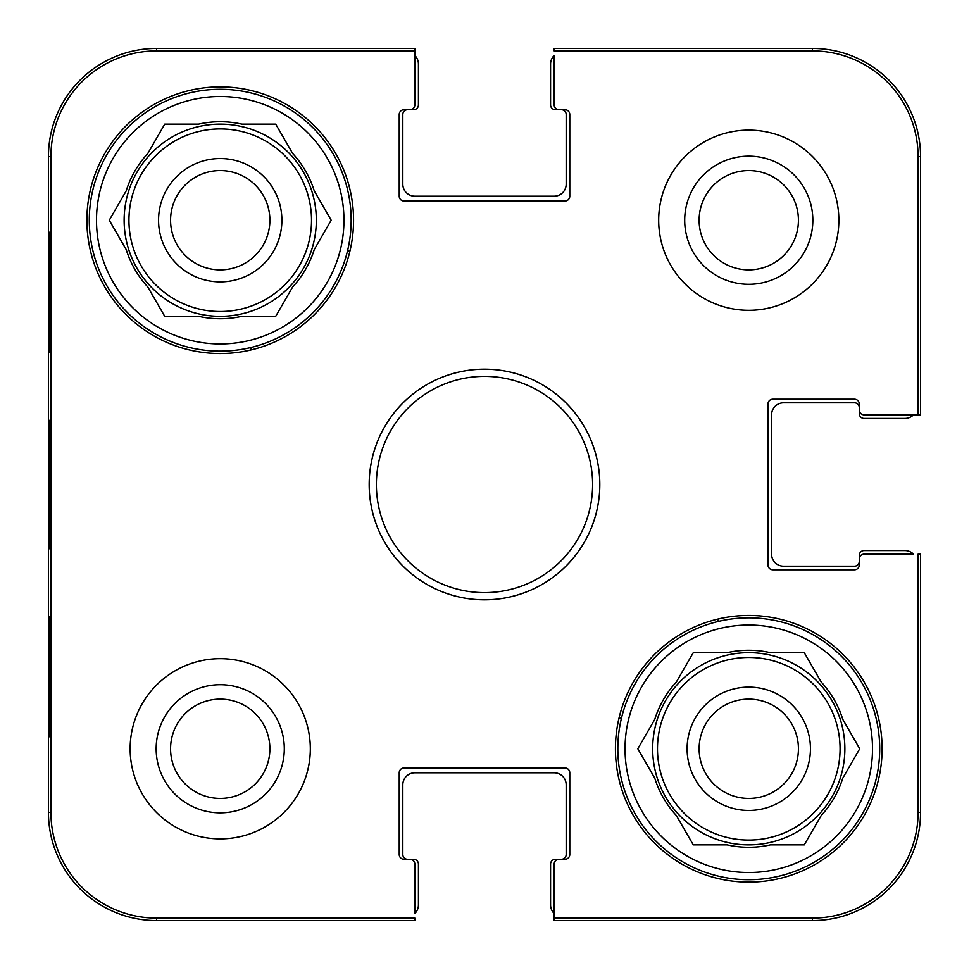 <?xml version="1.0" encoding="UTF-8"?>
<svg xmlns="http://www.w3.org/2000/svg" width="969" height="969" viewBox="0 0 969 969"><rect width="100%" height="100%" fill="white"/><g stroke="black" fill="none" stroke-linecap="round" stroke-linejoin="round"><path stroke-width="1.45" d="M699.109 220.229A49.661 49.661 0 0 1 773.601 177.218A49.661 49.661 0 0 1 773.601 263.229A49.661 49.661 0 0 1 699.109 220.229M170.568 748.771A49.661 49.661 0 0 1 245.06 705.771A49.661 49.661 0 0 1 245.06 791.782A49.661 49.661 0 0 1 170.568 748.771M798.432 748.771A49.661 49.661 0 0 1 723.94 791.782A49.661 49.661 0 0 1 723.94 705.771A49.661 49.661 0 0 1 798.432 748.771M269.891 220.229A49.661 49.661 0 0 1 195.399 263.229A49.661 49.661 0 0 1 195.399 177.218A49.661 49.661 0 0 1 269.891 220.229M812.434 50.921A105.633 105.633 0 0 1 918.079 156.566L918.079 414.829L920.55 414.829L920.55 156.566A108.116 108.116 0 0 0 812.434 48.45L554.171 48.45L554.171 50.921L812.434 50.921L812.434 48.45M50.921 156.566A105.633 105.633 0 0 1 156.566 50.921L414.829 50.921L414.829 48.45L156.566 48.45A108.116 108.116 0 0 0 48.45 156.566L48.45 812.434A108.116 108.116 0 0 0 156.566 920.55L414.829 920.55L414.829 918.079L156.566 918.079A105.633 105.633 0 0 1 50.921 812.434L50.921 156.566L48.45 156.566M918.079 812.434A105.633 105.633 0 0 1 812.434 918.079L554.171 918.079L554.171 920.55L812.434 920.55A108.116 108.116 0 0 0 920.55 812.434L920.55 554.171L918.079 554.171L918.079 812.434L920.55 812.434M554.171 913.513A12.016 12.016 0 0 1 550.574 904.937L550.574 864.094A4.809 4.809 0 0 1 555.37 859.285L561.378 859.285A4.809 4.809 0 0 0 566.187 854.476L566.187 784.805A12.016 12.016 0 0 0 554.171 772.802L414.829 772.802A12.016 12.016 0 0 0 402.813 784.805L402.813 854.476A4.809 4.809 0 0 0 407.622 859.285L413.63 859.285A4.809 4.809 0 0 1 418.426 864.094L418.426 904.937A12.016 12.016 0 0 1 414.829 913.513L414.829 864.094A4.809 4.809 0 0 0 410.02 859.285L404.012 859.285A4.809 4.809 0 0 1 399.216 854.476L399.216 772.802A4.809 4.809 0 0 1 404.012 767.993L564.988 767.993A4.809 4.809 0 0 1 569.784 772.802L569.784 854.476A4.809 4.809 0 0 1 564.988 859.285L558.98 859.285A4.809 4.809 0 0 0 554.171 864.094L554.171 918.079M414.829 55.487A12.016 12.016 0 0 1 418.426 64.063L418.426 104.906A4.809 4.809 0 0 1 413.63 109.715L407.622 109.715A4.809 4.809 0 0 0 402.813 114.524L402.813 184.195A12.016 12.016 0 0 0 414.829 196.198L554.171 196.198A12.016 12.016 0 0 0 566.187 184.195L566.187 114.524A4.809 4.809 0 0 0 561.378 109.715L555.37 109.715A4.809 4.809 0 0 1 550.574 104.906L550.574 64.063A12.016 12.016 0 0 1 554.171 55.487L554.171 104.906A4.809 4.809 0 0 0 558.98 109.715L564.988 109.715A4.809 4.809 0 0 1 569.784 114.524L569.784 196.198A4.809 4.809 0 0 1 564.988 201.007L404.012 201.007A4.809 4.809 0 0 1 399.216 196.198L399.216 114.524A4.809 4.809 0 0 1 404.012 109.715L410.02 109.715A4.809 4.809 0 0 0 414.829 104.906L414.829 50.921M913.513 414.829A12.016 12.016 0 0 1 904.937 418.426L864.094 418.426A4.809 4.809 0 0 1 859.285 413.63L859.285 407.622A4.809 4.809 0 0 0 854.476 402.813L783.606 402.813A12.016 12.016 0 0 0 771.59 414.829L771.59 554.171A12.016 12.016 0 0 0 783.606 566.187L854.476 566.187A4.809 4.809 0 0 0 859.285 561.378L859.285 555.37A4.809 4.809 0 0 1 864.094 550.574L904.937 550.574A12.016 12.016 0 0 1 913.513 554.171L864.094 554.171A4.809 4.809 0 0 0 859.285 558.98L859.285 564.988A4.809 4.809 0 0 1 854.476 569.784L772.802 569.784A4.809 4.809 0 0 1 767.993 564.988L767.993 404.012A4.809 4.809 0 0 1 772.802 399.216L854.476 399.216A4.809 4.809 0 0 1 859.285 404.012L859.285 410.02A4.809 4.809 0 0 0 864.094 414.829L918.079 414.829M310.322 748.771A90.093 90.093 0 0 1 175.183 826.799A90.093 90.093 0 0 1 175.183 670.754A90.093 90.093 0 0 1 310.322 748.771M838.863 220.229A90.093 90.093 0 0 1 703.724 298.246A90.093 90.093 0 0 1 703.724 142.201A90.093 90.093 0 0 1 838.863 220.229M882.105 748.771A133.334 133.334 0 0 1 682.103 864.251A133.334 133.334 0 0 1 682.103 633.302A133.334 133.334 0 0 1 882.105 748.771M353.564 220.229A133.334 133.334 0 0 1 153.562 335.698A133.334 133.334 0 0 1 153.562 104.749A133.334 133.334 0 0 1 353.564 220.229M369.177 484.5A115.323 115.323 0 0 0 542.155 584.368A115.323 115.323 0 0 0 542.155 384.632A115.323 115.323 0 0 0 369.177 484.5M376.384 484.5A108.116 108.116 0 0 1 538.558 390.87A108.116 108.116 0 0 1 538.558 578.13A108.116 108.116 0 0 1 376.384 484.5M684.695 220.229A64.075 64.075 0 0 0 780.808 275.717A64.075 64.075 0 0 0 780.808 164.742A64.075 64.075 0 0 0 684.695 220.229M156.154 748.771A64.075 64.075 0 0 0 252.267 804.258A64.075 64.075 0 0 0 252.267 693.283A64.075 64.075 0 0 0 156.154 748.771M49.928 352.365L49.298 352.365L49.298 232.245L49.928 232.245L49.928 352.365L49.298 352.365M49.928 736.755L49.298 736.755L49.298 616.635L49.928 616.635L49.928 736.755L49.298 736.755M48.777 484.476L49.346 548.757L49.334 420.328L48.777 484.476M49.298 616.635L49.928 616.635M49.298 232.245L49.928 232.245M617.834 748.771A130.936 130.936 0 0 1 814.239 635.385A130.936 130.936 0 0 1 814.239 862.168A130.936 130.936 0 0 1 617.834 748.771M625.041 748.771A123.729 123.729 0 0 1 810.641 641.623A123.729 123.729 0 0 1 810.641 855.93A123.729 123.729 0 0 1 625.041 748.771M654.741 719.446A98.499 98.499 0 0 1 676.362 681.994L693.295 652.67L727.15 652.67A98.499 98.499 0 0 1 770.391 652.67L804.258 652.67L821.191 681.994A98.499 98.499 0 0 1 842.812 719.446L859.733 748.771L842.812 778.095A98.499 98.499 0 0 1 821.191 815.547L804.258 844.871L770.391 844.871A98.499 98.499 0 0 1 727.15 844.871L693.295 844.871L676.362 815.547A98.499 98.499 0 0 1 654.741 778.095L637.808 748.771L654.741 719.446M652.67 748.771A96.101 96.101 0 0 1 796.821 665.546A96.101 96.101 0 0 1 796.821 831.996A96.101 96.101 0 0 1 652.67 748.771M810.447 748.771A61.677 61.677 0 0 0 717.932 695.367A61.677 61.677 0 0 0 717.932 802.187A61.677 61.677 0 0 0 810.447 748.771M89.293 220.229A130.936 130.936 0 0 1 285.698 106.832A130.936 130.936 0 0 1 285.698 333.615A130.936 130.936 0 0 1 89.293 220.229M96.5 220.229A123.729 123.729 0 0 1 282.088 113.07A123.729 123.729 0 0 1 282.088 327.377A123.729 123.729 0 0 1 96.5 220.229M126.188 190.905A98.499 98.499 0 0 1 147.809 153.453L164.742 124.129L198.609 124.129A98.499 98.499 0 0 1 241.85 124.129L275.705 124.129L292.638 153.453A98.499 98.499 0 0 1 314.259 190.905L331.192 220.229L314.259 249.554A98.499 98.499 0 0 1 292.638 287.006L275.705 316.33L241.85 316.33A98.499 98.499 0 0 1 198.609 316.33L164.742 316.33L147.809 287.006A98.499 98.499 0 0 1 126.188 249.554L109.267 220.229L126.188 190.905M124.129 220.229A96.101 96.101 0 0 1 268.28 137.004A96.101 96.101 0 0 1 268.28 303.454A96.101 96.101 0 0 1 124.129 220.229M281.894 220.229A61.677 61.677 0 0 0 189.391 166.813A61.677 61.677 0 0 0 189.391 273.633A61.677 61.677 0 0 0 281.894 220.229M249.941 350.209A270.278 270.278 0 0 1 251.601 347.35M347.35 251.601A270.278 270.278 0 0 1 350.209 249.941M621.65 717.399A270.278 270.278 0 0 1 618.791 719.059M719.059 618.791A270.278 270.278 0 0 1 717.399 621.65M920.55 156.566L918.079 156.566M156.566 48.45L156.566 50.921M48.45 812.434L50.921 812.434M156.566 920.55L156.566 918.079M812.434 920.55L812.434 918.079M657.479 748.771A91.292 91.292 0 0 1 794.423 669.712A91.292 91.292 0 0 1 794.423 827.841A91.292 91.292 0 0 1 657.479 748.771M128.938 220.229A91.292 91.292 0 0 1 265.869 141.159A91.292 91.292 0 0 1 265.869 299.288A91.292 91.292 0 0 1 128.938 220.229"/></g></svg>
